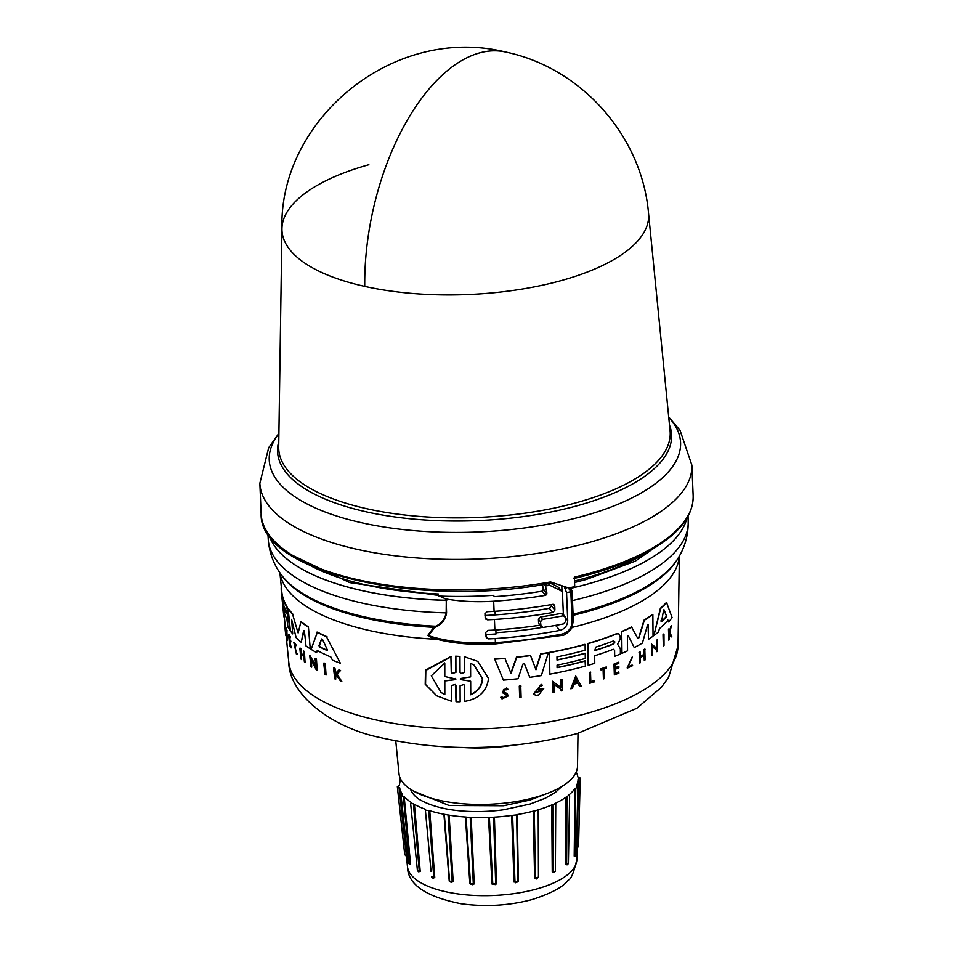 <?xml version="1.0" encoding="UTF-8"?>
<svg xmlns="http://www.w3.org/2000/svg" width="953" height="953" viewBox="0 0 953 953"><rect width="100%" height="100%" fill="white"/><g stroke="black" fill="none" stroke-linecap="round" stroke-linejoin="round"><path stroke-width="1.43" d="M364.737 286.388A183.75 95.026 102.5 0 1 505.555 52.022C581.401 67.723 642.048 136.124 648.54 213.293L648.54 213.293A183.5 71.999 177.6 0 1 561.758 280.432A183.5 71.999 177.6 0 1 364.737 286.388A183.5 71.999 177.6 0 1 281.945 228.66L281.945 228.66A183.5 71.999 177.6 0 1 368.871 164.726M434.365 627.932L433.782 627.324A204.43 80.207 177.6 0 1 305.186 595.816A204.43 80.207 177.6 0 1 281.79 575.469L280.754 574.016C273.416 563.854 269.246 552.383 268.258 539.601A210.16 82.458 -2.4 0 0 446.171 612.874L446.29 600.283L445.265 598.949L446.159 599.02L446.588 612.934C445.444 619.402 441.978 624.036 436.188 626.836L434.365 627.932L428.481 635.627L431.113 637.628C449.661 643.251 471.092 645.348 495.381 643.93L495.405 642.584A218.404 85.687 -2.4 0 0 562.282 634.019C568.5 632.137 571.776 628.051 572.086 621.737L573.349 620.903L572.098 590.896L570.835 591.73L568.131 587.524M446.588 612.934L446.171 612.874C444.777 619.402 441.251 623.858 435.616 626.228L436.188 626.836M287.58 553.026L349.775 582.628L437.88 595.363L438.356 593.993L438.44 596.03M437.88 595.363L445.766 598.961A210.148 82.446 177.6 0 1 445.265 598.949M574.552 582.533L586.274 579.472L635.401 561.091L670.066 536.992M574.492 580.996A203.394 79.802 -2.4 0 0 584.439 578.376A203.394 79.802 -2.4 0 0 647.885 551.763M570.43 588.835L570.942 587.477M663.967 634.198L664.027 645.395A196.997 77.288 177.6 0 1 663.359 646.039L663.014 634.674A197.211 77.372 -2.4 0 0 663.681 634.031L663.967 634.198A197.652 77.538 177.6 0 1 663.3 634.841L663.014 634.674M634.126 647.337L628.206 635.544L634.126 647.337M628.301 635.532L627.396 636.509L627.55 650.828A198.057 77.705 177.6 0 1 621.975 653.329L621.499 631.601A198.879 78.027 -2.4 0 0 631.577 626.943L637.76 638.391L638.998 637.712L644.347 620.236A199.32 78.194 -2.4 0 0 652.865 614.637L653.043 636.175A198.057 77.705 177.6 0 1 648.493 639.308L648.374 625.001L647.206 625.108M637.509 638.236L638.748 637.557L644.085 620.093A198.879 78.027 -2.4 0 0 652.602 614.482L652.865 614.637M648.493 639.308L648.111 624.846M614.435 656.212L614.602 650.291L613.315 649.267A198.498 77.872 177.6 0 1 594.672 655.735L594.767 663.312A198.057 77.705 177.6 0 1 588.18 665.289L587.918 643.692A199.32 78.194 -2.4 0 0 616.734 633.84L618.95 633.912L620.212 636.616L620.248 639.082L617.568 644.192L620.343 648.719L620.403 654.008A198.057 77.705 177.6 0 1 614.673 656.343L614.435 656.212M588.18 665.289L587.679 643.549A198.879 78.027 -2.4 0 0 616.496 633.697L618.95 633.912M653.901 635.544L660.358 608.348A198.879 78.027 -2.4 0 0 666.516 602.379L672.079 617.532A198.057 77.705 177.6 0 1 668.684 621.987L668.041 620.177A198.212 77.765 177.6 0 1 659.393 628.635L658.618 631.875A198.057 77.705 177.6 0 1 653.901 635.544L660.632 608.514A199.32 78.194 -2.4 0 0 666.802 602.546M668.684 621.987L667.743 619.998M656.581 648.207L656.534 640.321A197.211 77.372 -2.4 0 0 657.272 639.725L657.618 651.102A196.997 77.288 177.6 0 1 656.879 651.697L656.605 650.065L652.328 646.599M656.605 650.065L652.591 646.753L652.662 654.878A196.997 77.288 177.6 0 1 651.864 655.45L651.507 644.073L656.855 648.362L656.796 640.487A197.652 77.538 -2.4 0 0 657.546 639.892M639.046 652.412A197.176 77.36 -2.4 0 0 639.94 651.912L640.19 652.055A197.616 77.527 177.6 0 1 639.284 652.567L639.392 663.24L639.284 652.567M640.237 656.522A196.902 77.253 -2.4 0 0 643.978 654.33L643.93 649.577A197.176 77.36 -2.4 0 0 644.8 649.041L645.145 659.869A196.997 77.288 177.6 0 1 644.288 660.393L644.228 655.116A197.307 77.407 177.6 0 1 640.249 657.451L640.297 662.728A196.997 77.288 177.6 0 1 639.392 663.24M644.288 660.393L643.978 654.961M615.304 673.354A196.604 77.133 -2.4 0 0 618.676 671.984L618.926 673.08A196.997 77.288 177.6 0 1 614.363 674.915L614.232 664.229A197.616 77.527 177.6 0 0 618.795 662.395L618.807 663.3A197.569 77.515 -2.4 0 1 615.209 664.753L615.245 667.934A197.378 77.431 177.6 0 0 618.842 666.481L618.854 667.791A197.307 77.407 -2.4 0 1 615.257 669.244L615.316 673.592A197.045 77.312 -2.4 0 0 618.914 672.127M614.363 674.915L613.994 664.086A197.176 77.36 -2.4 0 0 618.557 662.252L618.795 662.395M615.245 667.708A196.937 77.264 -2.4 0 0 618.604 666.338L618.842 666.481M669.22 632.566A196.937 77.264 -2.4 0 0 669.363 632.375L670.769 626.395A197.176 77.36 -2.4 0 0 671.269 625.704L669.899 633.149L671.817 636.187A196.997 77.288 177.6 0 1 671.317 636.902L669.328 634.043M671.317 636.902L669.637 634.221L669.232 639.654A196.997 77.288 177.6 0 1 668.803 640.178L668.47 629.373A197.176 77.36 -2.4 0 0 668.899 628.849L669.22 633.126A197.378 77.431 -2.4 0 0 669.673 632.566L671.091 626.586A197.616 77.527 -2.4 0 0 671.591 625.883M627.848 666.897L632.113 665.027L627.967 666.969L632.208 657.01L627.181 667.934L632.447 657.153M603.428 678.929L603.309 669.149A197.569 77.515 177.6 0 1 600.986 669.923L600.747 668.887A197.176 77.36 -2.4 0 0 606.299 666.969L606.549 668.005A197.569 77.515 177.6 0 1 604.416 668.756L604.536 678.548A196.997 77.288 177.6 0 1 603.428 678.929L603.07 669.006M590.848 681.669A196.616 77.133 -2.4 0 0 594.184 680.656L594.41 680.799A197.057 77.312 177.6 0 1 590.848 681.871L590.503 672.103A197.176 77.36 -2.4 0 1 589.311 672.461L589.538 672.592A197.616 77.527 -2.4 0 0 590.729 672.246M594.41 680.799L594.422 681.86A196.997 77.288 177.6 0 1 589.669 683.277L589.311 672.461M557.088 667.481A197.914 77.646 -2.4 0 0 585.094 660.834L585.38 666.076A198.057 77.705 177.6 0 1 549.833 674.152L549.583 652.567A199.32 78.194 -2.4 0 0 585.118 644.478L585.19 650.184A198.986 78.063 177.6 0 1 556.969 656.879L557.005 660.048A198.796 77.991 -2.4 0 0 585.225 653.353L585.297 658.44A198.51 77.884 177.6 0 1 557.064 665.123L557.088 667.66A198.355 77.824 -2.4 0 0 585.321 660.977M557.005 659.857A198.355 77.824 -2.4 0 0 584.999 653.222L585.225 653.353M502.028 698.883L500.528 697.37L502.028 698.883L508.425 695.881L506.996 693.534L503.553 691.89M500.79 697.525L502.207 697.036L502.97 697.882L506.96 696.012L506.067 694.546M502.85 697.799L506.698 695.857L505.65 694.296M460.716 673.568L464.314 672.234L464.242 656.677L477.775 661.394L488.532 678.476C486.828 691.247 478.894 698.871 464.742 701.348L464.659 685.803L463.98 684.707M464.373 685.624L464.742 701.348M464.314 672.222L464.528 656.855M289.724 624.715L289.819 630.1A198.057 77.705 177.6 0 1 287.973 627.145L286.841 618.807A198.498 77.872 177.6 0 1 283.351 609.682L284.113 617.377A198.057 77.705 177.6 0 1 283.589 614.292L281.409 592.361A199.32 78.194 -2.4 0 0 286.472 606.394L288.044 612.445L287.782 617.58L289.724 624.715M288.461 619.128L289.307 625.013M666.457 615.9L666.171 617.199A198.51 77.884 177.6 0 1 661.501 621.749L663.538 610.528L664.158 609.92L666.457 615.9L663.872 609.753M660.882 620.891L661.215 621.582A198.057 77.705 -2.4 0 0 665.873 617.02L666.171 615.733M613.577 640.881L614.923 641.953L613.613 644.049A198.796 77.991 177.6 0 1 595.804 650.291L594.875 650.208L595.768 647.123A198.986 78.063 -2.4 0 0 613.577 640.881L614.923 641.953M470.675 681.228L460.597 679.549L460.883 678.465L470.651 676.868L470.579 663.312L473.939 664.991L482.659 678.727C482.099 686.112 478.132 691.461 470.746 694.785L470.675 681.228L460.394 679.584M470.472 694.618C477.858 691.306 481.825 685.957 482.385 678.572L473.653 664.825M455.117 678.393L455.963 679.048L455.117 679.68L444.813 680.978L444.825 694.451L441.108 692.545L431.304 675.832L444.789 663.05L444.801 676.523L455.963 679.048M327.26 649.636L326.855 650.399A198.51 77.884 177.6 0 1 319.529 646.884L318.969 645.646L321.542 638.951L322.507 639.415L327.26 649.636M286.103 610.611L286.424 613.839A198.796 77.991 177.6 0 1 282.97 605.095L282.66 601.867A198.986 78.063 -2.4 0 0 286.103 610.611M395.769 740.993L399.009 773.753A89.344 35.058 -2.4 0 0 535.181 797.399A89.344 35.058 -2.4 0 0 577.506 766.272L578.006 733.357M413.971 791.335L449.066 805.488L503.553 805.761L529.987 800.055L545.14 794.242M563.199 785.248L555.254 792.503L545.247 798.245L530.154 804.034L503.72 809.74C493.32 811.372 447.112 816.09 418.558 798.971A78.98 30.984 -2.4 0 1 410.576 789.298M577.03 847.288L578.674 778.899L580.222 778.029L577.875 776.945A89.344 35.058 -2.4 0 0 576.196 772.097M574.993 856.187L574.206 856.08L574.945 855.818L575.767 788.155L577.875 787.226L576.303 786.142A89.344 35.058 -2.4 0 0 578.054 779.363A89.344 35.058 -2.4 0 0 578.054 779.256L578.674 778.899L578.054 779.256M567.309 864.764L565.748 864.49L566.642 864.3L566.928 797.006L568.762 795.076A89.344 35.058 -2.4 0 0 574.957 788.441L575.767 788.155M554.694 872.198L552.252 871.935L553.216 871.84L552.764 804.868L555.766 803.141A89.344 35.058 -2.4 0 0 565.975 797.208L566.928 797.006M538.457 876.855L538.207 809.788L538.457 876.855L536.563 878.94L534.621 877.916L535.598 877.927L534.24 811.182L538.207 809.788A89.344 35.058 -2.4 0 0 551.739 804.963L552.764 804.868M553.431 582.748C421.357 609.074 258.942 572.944 261.122 513.774A216.2 84.817 -2.4 0 0 550.548 581.949L568.643 587.989A216.2 84.817 -2.4 0 0 574.73 586.607L574.325 577.089A216.2 84.817 -2.4 0 0 590.777 572.884A216.2 84.817 -2.4 0 0 657.784 544.878A216.2 84.817 -2.4 0 0 693.153 495.667C693.51 510.725 685.255 524.96 668.387 538.362L657.117 546.331C635.782 559.733 608.026 570.454 573.837 578.495M310.928 565.891A203.394 79.802 -2.4 0 0 438.356 593.993M440.465 596.113A203.418 79.802 -2.4 0 0 493.32 595.339L494.464 596.649A206.932 81.184 177.6 0 0 542.126 591.182L543.305 588.942L546.927 593.91L545.712 595.327L542.126 591.182M495.965 632.721A203.763 79.945 -2.4 0 0 542.043 627.443M558.434 587.274L562.032 591.432L561.793 586.131M569.68 587.763L571.991 590.646M564.402 587.072L566.558 592.659L567.726 620.641C567.464 625.68 564.867 628.932 559.911 630.386L555.587 625.382M559.911 630.386A218.404 85.687 -2.4 0 1 495.226 638.534A88.248 34.618 177.6 0 1 488.305 638.867L486.352 638.057L485.696 632.447L487.948 630.35A88.248 34.618 -2.4 0 0 494.881 630.016A218.404 85.687 -2.4 0 0 539.708 625.251M495.858 629.957L496.025 633.959A206.932 81.184 177.6 0 1 485.78 634.555M552.931 612.469A218.404 85.687 177.6 0 1 494.428 619.474A88.248 34.618 177.6 0 1 487.507 619.807L485.553 618.997L484.91 613.792L487.162 611.707A88.248 34.618 -2.4 0 0 494.095 611.361A218.404 85.687 -2.4 0 0 552.585 604.369L554.741 606.013L554.908 610.075L552.931 612.469L549.345 608.324A206.932 81.184 177.6 0 1 495.226 614.899L495.072 611.302M446.159 599.02A88.248 34.618 -2.4 0 0 493.666 601.224A218.404 85.687 -2.4 0 0 545.712 595.327M549.345 608.324L551.322 605.917L551.263 604.595M558.851 588.358L557.91 586.869L550.512 583.272M542.471 584.642L543.305 588.942M484.982 615.495A206.932 81.184 -2.4 0 0 495.226 614.899M554.324 604.929L554.741 606.013L553.312 604.357M538.6 623.381L541.101 626.871L540.506 621.725L538.433 619.319L538.6 623.381L542.876 627.479A225.027 88.284 -2.4 0 0 563.676 623.87L565.641 621.439L565.474 617.389L562.973 613.899M563.39 614.983L561.269 613.363A218.404 85.687 -2.4 0 1 540.47 616.984L538.433 619.319M563.366 614.351L562.449 592.528L561.508 591.039L562.449 592.528M557.91 586.869L561.508 591.039L549.702 585.261A218.404 85.687 -2.4 0 1 545.521 585.976L546.891 593.1M269.199 535.646A210.399 82.542 -2.4 0 0 446.29 600.342L446.707 600.402M562.282 634.019L561.531 635.27M545.521 585.976L544.139 584.368M548.32 583.665L549.702 585.261M540.47 616.984L542.543 619.379A225.027 88.284 -2.4 0 0 563.342 615.769L561.269 613.363M495.226 638.534L495.405 642.584A88.248 34.618 -2.4 0 1 428.481 635.627L427.897 635.329L433.782 627.324L435.616 626.228A205.443 80.6 -2.4 0 1 280.754 574.016M565.474 617.389L563.342 615.769M542.543 619.379L540.506 621.725M427.897 635.329L434.413 638.319M549.833 674.152L549.345 652.424A198.879 78.027 -2.4 0 0 584.892 644.335L585.118 644.478M519.647 697.477L519.29 686.1A197.176 77.36 -2.4 0 0 520.743 685.934L521.1 697.31A196.961 77.276 177.6 0 1 519.647 697.477L519.528 686.243A197.616 77.527 -2.4 0 0 520.993 686.077M500.528 697.37L502.207 697.036M505.9 694.451L502.338 692.664L506.662 687.995L507.949 689.257L506.281 689.698M505.972 689.269L506.531 689.853C503.625 688.662 502.684 689.376 503.708 691.973L506.412 693.2M570.776 688.781L575.683 676.142L581.247 686.184A196.961 77.276 177.6 0 1 579.734 686.577L577.911 683.194A197.188 77.36 177.6 0 1 574.087 684.147L572.336 688.411A196.961 77.276 177.6 0 1 570.776 688.781L575.922 676.285M579.734 686.577L577.685 683.051M560.888 687.435L560.805 679.525A197.176 77.36 -2.4 0 0 562.079 679.263L562.449 690.639A196.961 77.276 177.6 0 1 561.162 690.901L560.912 689.305L553.669 684.051M560.912 689.305L553.907 684.194L554.003 692.331A196.961 77.276 177.6 0 1 552.669 692.581L552.311 681.204L561.126 687.566L561.031 679.668A197.616 77.527 -2.4 0 0 562.318 679.394M540.887 686.541L540.268 686.065L534.776 692.974L541.697 690.008A197.223 77.372 177.6 0 1 538.898 690.448L538.636 689.186A196.842 77.229 -2.4 0 0 543.508 688.4L538.779 694.94A196.961 77.276 -2.4 0 1 536.42 695.297L533.299 694.344L541.233 684.397L542.352 685.219L540.649 686.398M534.657 692.902L540.887 691.068M524.364 663.538L522.923 664.086L518.027 678.739A198.057 77.705 177.6 0 1 503.398 680.12L494.678 659.011A198.879 78.027 -2.4 0 0 504.864 658.261L511.058 673.414L516.729 657.284A199.32 78.194 -2.4 0 0 530.559 655.593L535.991 669.745L540.899 654.044A199.32 78.194 -2.4 0 0 548.344 652.781L541.364 675.594A198.057 77.705 177.6 0 1 529.737 677.309L524.412 663.729L529.737 677.309M510.808 673.271L516.478 657.141A198.879 78.027 -2.4 0 0 530.321 655.438L530.559 655.593M535.741 669.59L540.661 653.901A198.879 78.027 -2.4 0 0 548.106 652.638L548.344 652.781M464.659 685.803L463.837 684.54L460.085 685.791L460.144 701.777L456.034 701.73L455.391 684.754M456.034 701.73L455.987 685.731L455.141 684.457L451.293 685.636L451.329 701.17L436.688 695.797L425.205 684.242L425.479 670.173L450.912 656.546L451.257 672.27L452.103 673.545L455.939 672.353L455.879 656.367L459.965 656.403L460.025 672.401L460.859 673.664L464.599 672.401M451.96 673.449L455.641 672.175L455.582 656.188L459.965 656.403M464.242 656.677L477.775 661.394M285.936 632.995A196.616 77.133 -2.4 0 0 286.245 634.662L286.353 635.746L285.805 634.686A197.057 77.312 177.6 0 1 285.495 633.006L284.518 623.238L285.495 633.006M285.912 635.758A196.997 77.288 177.6 0 1 285.519 633.531L284.876 622.654A197.176 77.36 -2.4 0 0 284.959 623.214M285.697 628.11L286.138 628.087A197.176 77.36 -2.4 0 0 287.151 630.803L286.793 631.732A197.569 77.515 177.6 0 1 286.376 630.695L287.365 640.63A196.997 77.288 177.6 0 1 287.163 640.082L286.174 630.147A197.569 77.515 177.6 0 1 285.793 629.028L285.697 628.11A197.616 77.527 -2.4 0 0 286.71 630.826L286.793 631.732M286.817 630.672L287.365 640.63M294.346 643.704L296.18 652.829M297.324 654.008L296.49 652.865L297.324 654.008L296.443 654.258L293.846 642.417L295.918 645.3M293.846 642.417L296.383 645.276M336.576 674.545L335.801 675.355L335.682 679.227A196.997 77.288 177.6 0 1 334.765 678.858L333.502 668.017A197.616 77.527 -2.4 0 0 334.408 668.387L334.896 672.568A197.378 77.431 -2.4 0 0 335.885 672.961L338.708 670.054A197.616 77.527 -2.4 0 0 339.959 670.531L336.492 674.045L341.829 681.586A196.997 77.288 177.6 0 1 340.531 681.109L335.992 674.569L335.801 675.355M333.502 668.017L334.074 667.982A197.176 77.36 -2.4 0 0 334.991 668.363L335.48 672.544A196.937 77.264 -2.4 0 0 336.064 672.782M338.708 670.054L339.304 670.03A197.176 77.36 -2.4 0 0 340.555 670.495L337.076 674.021L341.829 681.586M289.879 640.63L290.32 645.038A196.604 77.133 -2.4 0 0 291.463 646.884L291.106 647.873A196.997 77.288 177.6 0 1 289.688 645.526L288.592 634.674A197.616 77.527 177.6 0 0 290.01 637.021L290.105 637.938A197.569 77.515 -2.4 0 1 288.973 636.08L289.295 639.32A197.378 77.431 177.6 0 0 290.427 641.166L290.558 642.501A197.307 77.407 -2.4 0 1 289.426 640.654L290.32 645.038M288.592 634.674L289.045 634.65A197.176 77.36 -2.4 0 0 290.462 636.997L290.105 637.938M289.414 636.056L289.736 639.296A196.937 77.264 -2.4 0 0 290.879 641.143L290.558 642.501M301.398 653.532L300.421 648.719A197.616 77.527 177.6 0 1 299.826 648.195L300.29 648.171A197.176 77.36 -2.4 0 0 300.898 648.695L301.398 653.532A196.902 77.253 -2.4 0 0 303.709 655.461M300.922 653.544A197.342 77.419 -2.4 0 0 303.757 655.902L303.733 651.042A197.176 77.36 -2.4 0 0 304.4 651.566L305.055 662.442A196.997 77.288 177.6 0 1 304.388 661.918L303.828 656.546A197.307 77.407 177.6 0 1 300.981 654.199L301.541 659.571A196.997 77.288 177.6 0 1 300.945 659.047L299.826 648.195M301.458 654.175L301.541 659.571M311.452 660.036L311.702 667.124A196.997 77.288 177.6 0 1 310.916 666.6L309.701 655.199L315.919 666.528L315.05 658.511A197.652 77.538 -2.4 0 0 315.931 659.011L317.17 670.424A196.997 77.288 177.6 0 1 316.289 669.911L310.821 658.857L311.702 667.124M309.701 655.199L315.8 665.397M315.05 658.511L315.562 658.475A197.211 77.372 -2.4 0 0 316.444 658.988L317.17 670.424M317.754 650.458L316.515 652.543L317.23 650.482A198.212 77.765 177.6 0 0 330.87 657.01L332.466 660.167A198.057 77.705 177.6 0 0 340.34 663.217L326.474 636.771L340.34 663.217M316.515 652.543A198.057 77.705 177.6 0 1 311.131 649.374L317.42 632.113A198.879 78.027 -2.4 0 0 327.034 636.747M289.76 624.989L289.819 630.1M284.065 612.314L284.113 617.377M281.719 591.039L281.85 592.337A198.879 78.027 -2.4 0 0 286.913 606.382L288.497 612.422L288.235 617.556M291.666 619.319L292.69 633.9A198.057 77.705 177.6 0 1 290.391 630.922L288.175 608.991A199.32 78.194 -2.4 0 0 292.631 614.423L297.848 632.184L292.631 614.423M288.175 608.991L288.64 608.979A198.879 78.027 -2.4 0 0 293.083 614.399M298.158 632.923L297.384 632.208L298.158 632.923L300.957 621.582A198.879 78.027 -2.4 0 0 308.403 626.871L310.237 648.814A198.057 77.705 177.6 0 1 305.984 645.943L304.448 631.398L303.65 630.505L301.184 642.251A198.057 77.705 177.6 0 1 296.109 637.64L291.654 619.581L292.69 633.9M304.138 630.481L301.184 642.251M323.722 663.121L324.27 663.085A197.211 77.372 -2.4 0 0 325.307 663.586L326.045 675.022A196.997 77.288 177.6 0 1 324.997 674.521L323.722 663.121A197.652 77.538 177.6 0 0 324.759 663.61L325.307 663.586M589.669 683.277L589.538 672.592M600.747 668.887L600.974 669.03A197.616 77.527 -2.4 0 0 606.537 667.112M600.986 669.923L600.974 669.03M627.431 668.077L632.637 665.635L632.113 665.027M668.47 629.373L668.768 629.552A197.616 77.527 -2.4 0 0 669.209 629.028M668.803 640.178L668.768 629.552M502.588 692.819L506.925 688.149M643.978 654.33L644.228 654.485A197.342 77.419 -2.4 0 1 640.237 656.808L640.19 652.055M643.93 649.577L644.18 649.732A197.616 77.527 -2.4 0 0 645.05 649.196M644.228 654.485L644.18 649.732M561.162 690.901L561.15 689.436M552.669 692.581L552.537 681.347M656.879 651.697L656.867 650.232M651.864 655.45L651.769 644.24M538.636 689.186L538.886 689.329A197.283 77.407 -2.4 0 0 543.746 688.554M538.898 690.448L538.886 689.329M533.549 694.487L541.471 684.54M613.315 649.267L614.602 650.291L614.673 656.343M503.398 680.12L494.678 659.011M494.941 659.166A199.32 78.194 -2.4 0 0 505.114 658.404M647.468 625.251L648.374 625.001L647.468 625.251L642.405 643.084A198.057 77.705 177.6 0 1 634.376 647.492M621.499 631.601L621.737 631.744A199.32 78.194 -2.4 0 0 631.827 627.086M621.975 653.329L621.737 631.744M436.688 695.797L425.55 684.457L425.824 670.388L451.21 656.736M663.359 646.039L663.3 634.841M296.49 652.865L294.096 643.632L295.752 645.931M340.555 670.495L339.959 670.531M335.23 675.391L335.682 679.227M291.463 646.884L291.106 647.873M289.867 645.062A197.045 77.312 -2.4 0 0 291.01 646.908M304.4 651.566L305.055 662.442M303.257 651.066A197.616 77.527 -2.4 0 0 303.912 651.59M284.28 617.365L284.673 622.666M316.896 632.137A199.32 78.194 -2.4 0 0 326.474 636.771M281.278 586.524A199.32 78.194 -2.4 0 0 281.29 591.063M288.009 619.152L287.782 617.58M308.403 626.871L310.237 648.814M300.481 621.606A199.32 78.194 -2.4 0 0 307.902 626.895M324.759 663.61L326.045 675.022M575.957 679.572L577.601 682.622A197.223 77.372 177.6 0 1 574.385 683.42L575.957 679.572M663.538 610.528L663.955 609.801M327.308 650.327A198.057 77.705 -2.4 0 1 320.065 646.861L319.493 645.622L321.542 638.951L322.507 639.415M286.639 612.898L286.65 613.827M574.48 683.206A196.783 77.205 -2.4 0 0 577.375 682.479L577.601 682.622M577.375 682.479L575.731 679.429M595.804 650.291L595.565 650.149A198.355 77.824 -2.4 0 0 613.387 643.906L614.685 641.81M444.825 694.451L444.813 680.978M455.117 679.68L444.503 680.787M454.819 679.501L455.665 678.87M444.801 676.523L444.467 662.871M440.953 692.45L444.515 694.26M282.97 605.095L283.422 605.072A198.355 77.824 -2.4 0 0 286.674 613.446M402.488 794.516L402.476 794.373A89.344 35.058 -2.4 0 1 399.676 787.702L398.997 787.404L406.443 856.33L404.727 854.615L397.33 786.666L398.997 787.404M402.095 794.766L401.07 795.576L403.31 796.315L409.564 864.145L408.301 863.132L401.07 795.576M411.362 802.843L411.339 802.533A89.344 35.058 -2.4 0 1 404.167 796.529L403.31 796.315M425.514 809.812L425.479 809.311A89.344 35.058 -2.4 0 1 414.424 804.38L411.219 802.938L410.636 803.582L417.45 870.792L418.939 871.816L419.296 871.28L417.771 870.363M449.22 881.072L443.931 814.243L449.113 815.16L453.187 881.775L449.649 881.43L443.931 814.243A89.344 35.058 -2.4 0 1 429.755 810.741L425.383 810.145L431.03 871.364M444.348 814.612L449.637 881.537L452.21 881.882L451.674 882.526L449.637 881.537M449.113 815.16A89.344 35.058 -2.4 0 0 465.433 817.007L470.222 817.543L473.319 884.122L472.891 884.765L470.532 884.134L466.088 817.305M489.377 817.626L494.416 817.138L496.465 883.776L491.962 883.991L492.784 884.193L489.377 817.626L488.532 817.412A89.344 35.058 -2.4 0 1 471.163 817.34L470.222 817.543M494.416 817.138A89.344 35.058 -2.4 0 0 511.654 815.423L516.681 814.91L517.753 881.87M516.681 814.91L517.288 814.553L516.883 826.775M518.372 881.37L514.048 882.037L518.372 881.37L517.288 814.553A89.344 35.058 -2.4 0 0 533.203 811.182L534.24 811.182M555.373 871.221L553.705 872.388L553.216 871.84L555.373 871.221L555.766 803.605M566.94 864.812L568.393 863.668L569.62 796.077L568.762 795.374M399.784 777.16L400.081 777.922M400.808 779.447A89.344 35.058 -2.4 0 0 399.498 785.391L397.33 786.666M471.163 817.34L474.237 883.919L470.496 883.955M429.755 810.741L434.759 877.499L432.233 877.951M414.424 804.38L420.213 871.376L418.593 871.792M404.167 796.529L410.529 863.835L409.695 864.085M410.529 863.835L408.908 862.584M420.213 871.376L419.296 871.28L413.447 804.284M434.759 877.499L433.329 878.082L431.554 877.07M428.719 810.741L433.782 877.499L431.673 876.796M453.187 881.775L452.21 881.882L448.077 815.268M474.237 883.919L473.319 884.122M496.465 883.776L495.453 884.598L492.784 884.193M493.618 817.424L495.679 884.062M517.753 881.847L515.49 882.752L514.989 882.144L512.619 815.542M536.158 878.511L535.598 877.927L538.076 877.236M566.999 864.812L568.012 863.251M574.969 856.116L575.612 854.686M577.494 845.835L577.578 846.967L577.494 845.835M517.765 881.716L514.989 882.144M538.1 877.368L536.146 878.511M575.159 856.306L576.303 855.198L577.875 787.226M278.895 433.698A205.86 80.767 -2.4 0 0 348.345 519.48A205.86 80.767 -2.4 0 0 583.105 516.181A205.86 80.767 -2.4 0 0 646.896 489.52A205.86 80.767 -2.4 0 0 668.744 417.354M278.895 433.305L268.698 447.648L259.847 483.266A216.2 84.817 -2.4 0 0 372.242 552.371A216.2 84.817 -2.4 0 0 589.49 542.376A216.2 84.817 -2.4 0 0 656.498 514.37A216.2 84.817 -2.4 0 0 691.878 465.159L693.153 495.667M572.503 600.569A210.16 82.458 -2.4 0 0 588.668 596.447A210.16 82.458 -2.4 0 0 688.209 522.006C688.28 534.812 685.1 546.593 678.631 557.338A205.443 80.6 -2.4 0 1 586.845 610.611A205.443 80.6 -2.4 0 1 573.075 614.161M678.024 645.836L668.637 677.333L661.43 687.28L636.818 708.282L577.173 733.584C510.26 750.761 444.527 752.072 379.997 737.515C331.048 727.473 288.89 694.201 288.771 662.156A194.841 76.443 -2.4 0 0 585.738 713.726A194.841 76.443 -2.4 0 0 678.024 645.836L679.37 556.052M536.694 888.982A84.793 33.272 -2.4 0 0 576.851 859.439C573.861 872.591 570.99 879.452 568.226 880.048C563.485 886.814 551.453 893.33 532.119 899.572C509.057 905.672 485.375 907.065 461.073 903.754C425.467 896.654 407.586 884.253 407.455 866.539A84.793 33.272 -2.4 0 0 536.694 888.982M269.234 535.693A210.399 82.542 -2.4 0 0 446.29 600.283M588.263 583.832A210.399 82.542 -2.4 0 0 686.91 518.182M505.555 52.022C392.445 24.099 278.729 120.662 281.945 228.66L278.693 447.148A195.913 76.859 -2.4 0 0 307.962 487.019A195.913 76.859 -2.4 0 0 577.423 502.422A195.913 76.859 -2.4 0 0 670.078 430.744L648.54 213.293M278.776 441.513A197.2 77.372 -2.4 0 0 306.973 489.985A197.2 77.372 -2.4 0 0 578.209 505.483A197.2 77.372 -2.4 0 0 669.518 425.133M571.097 588.18L571.097 588.239A210.399 82.542 -2.4 0 0 588.263 583.879A210.399 82.542 -2.4 0 0 686.934 518.134M570.43 588.918L571.109 588.656M572.086 621.737L570.835 591.73A218.404 85.687 -2.4 0 1 566.558 592.659M279.968 572.872A200.047 78.48 -2.4 0 0 309.487 608.395A200.047 78.48 -2.4 0 0 436.998 639.308M678.631 557.338L677.726 558.875A204.43 80.207 177.6 0 1 586.381 611.897A204.43 80.207 177.6 0 1 573.122 615.328M571.955 627.408A200.047 78.48 -2.4 0 0 584.642 624.132A200.047 78.48 -2.4 0 0 679.322 556.135M463.444 747.545A92.644 36.345 -2.4 0 0 511.106 745.544M574.206 856.08L574.957 788.441M565.748 864.49L565.975 797.208M552.252 871.935L551.739 804.963M565.308 588.132L566.57 587.858M567.726 620.641L565.498 618.056M485.851 636.02L488.305 638.867M543.329 589.752L546.927 593.91M493.666 601.224L494.095 611.361M494.428 619.474L494.881 630.016M485.053 616.972L487.507 619.807M551.322 605.917L554.908 610.075M435.855 639.01A200.059 78.491 177.6 0 1 434.759 638.951M534.621 877.916L533.203 811.182M514.048 882.037L511.654 815.423M491.962 883.991L488.532 817.412M469.841 883.669L465.433 817.007M399.676 787.702L406.371 855.377M688.209 522.006L688.066 516.145M576.851 859.439L578.054 779.363M668.708 416.961L680.073 430.399L691.878 465.159M261.122 513.774L259.847 483.266M570.228 587.632L572.098 590.896M268.258 539.601L267.9 533.751M495.381 643.93L561.865 635.413C563.95 636.509 571.836 629.218 571.848 627.634L573.349 620.903M288.771 662.156L286.15 635.746M284.852 622.654L284.328 617.365M281.85 592.337L279.908 572.789M407.455 866.539L406.443 856.33M577.006 848.182L578.542 846.407L580.222 778.029M576.422 771.537L576.41 772.502M399.676 777.517L400.093 781.412"/></g></svg>
